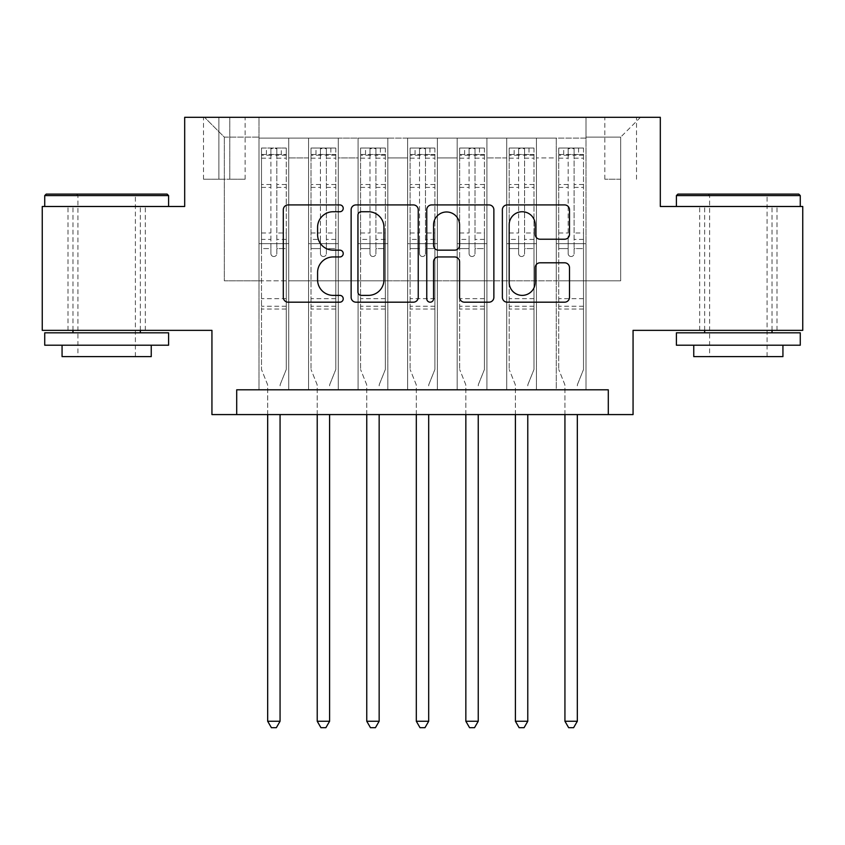 <?xml version="1.0" encoding="UTF-8"?>
<svg xmlns="http://www.w3.org/2000/svg" width="845" height="845" viewBox="0 0 845 845"><rect width="100%" height="100%" fill="white"/><g stroke="black" fill="none" stroke-linecap="round" stroke-linejoin="round"><path stroke-width="0.63" stroke-dasharray="4.22 3.17" d="M343.228 208.324A3.401 3.401 0 0 0 339.827 204.923L288.156 204.923A4.859 4.859 0 0 0 283.297 209.792L283.297 297.324A4.859 4.859 0 0 0 288.156 302.183L339.827 302.183A3.401 3.401 0 0 0 343.228 298.781A3.401 3.401 0 0 0 339.827 295.38L333.141 295.38A15.559 15.559 0 0 1 317.583 279.811L317.583 272.523A15.559 15.559 0 0 1 333.141 256.954L339.827 256.954A3.401 3.401 0 0 0 343.228 253.553A3.401 3.401 0 0 0 339.827 250.152L333.141 250.152A15.559 15.559 0 0 1 317.583 234.593L317.583 227.294A15.559 15.559 0 0 1 333.141 211.736L339.827 211.736A3.401 3.401 0 0 0 343.228 208.324M738.34 206.486L676.412 206.486L738.34 206.486M738.34 330.353L776.988 330.353L738.34 330.353M106.66 206.486L168.588 206.486L106.66 206.486M106.66 330.353L68.012 330.353L106.66 330.353M620.674 117.307L604.819 117.307L620.674 117.307M620.674 179.235L604.819 179.235L620.674 179.235M802.75 206.486L802.75 330.353L633.063 330.353L633.063 414.578L211.937 414.578L211.937 330.353L42.25 330.353L42.25 206.486L184.685 206.486L184.685 117.307L660.315 117.307L660.315 206.486L802.75 206.486M585.997 389.798L585.997 138.115L259.003 138.115L259.003 389.798L288.736 389.798L259.003 389.798L288.736 389.798L259.003 389.798L259.003 138.115L288.736 138.115L288.736 389.798L288.736 138.115L288.736 280.804L308.552 280.804L288.736 280.804L288.736 138.115L259.003 138.115L585.997 138.115L585.997 389.798L556.263 389.798L556.263 138.115L506.725 138.115L506.725 389.798L506.725 138.115L536.448 138.115L536.448 389.798L536.448 138.115L536.448 280.804L536.448 138.115L556.263 138.115L556.263 389.798L585.997 389.798L556.263 389.798L585.997 389.798L585.997 137.122L585.997 280.804L620.674 280.804L620.674 137.122L585.997 137.122L620.674 137.122L620.674 280.804L585.997 280.804L585.997 243.645L585.997 389.798M506.725 389.798L536.448 389.798L506.725 389.798L536.448 389.798L506.725 389.798L506.725 243.645L506.725 280.804L486.91 280.804L486.91 157.93L486.91 280.804L506.725 280.804L506.725 157.93L506.725 280.804L556.263 280.804L536.448 280.804L536.448 243.645L536.448 280.804L506.725 280.804L506.725 243.645L536.448 243.645L536.448 389.798L536.448 243.645L506.725 243.645L506.725 389.798M486.91 389.798L486.91 138.115L457.177 138.115L457.177 389.798L457.177 138.115L486.91 138.115L486.91 389.798L457.177 389.798L486.91 389.798L457.177 389.798L486.91 389.798L486.91 243.645L486.91 389.798M437.361 389.798L437.361 138.115L407.639 138.115L407.639 389.798L407.639 138.115L437.361 138.115L437.361 389.798L407.639 389.798L437.361 389.798L407.639 389.798L437.361 389.798L437.361 157.93L437.361 280.804L457.177 280.804L437.361 280.804L437.361 243.645L437.361 389.798M387.823 389.798L387.823 138.115L358.09 138.115L358.09 389.798L358.09 138.115L387.823 138.115L387.823 389.798L358.09 389.798L387.823 389.798L358.09 389.798L387.823 389.798L387.823 157.93L387.823 280.804L407.639 280.804L387.823 280.804L387.823 243.645L387.823 389.798M338.275 389.798L338.275 138.115L308.552 138.115L308.552 389.798L308.552 138.115L338.275 138.115L338.275 389.798L308.552 389.798L338.275 389.798L308.552 389.798L338.275 389.798L338.275 243.645L338.275 389.798M556.263 157.93L556.263 280.804L556.263 138.115L556.263 157.93L536.448 157.93L556.263 157.93M457.177 157.93L457.177 280.804L457.177 138.115L437.361 138.115L437.361 157.93L437.361 138.115L457.177 138.115L457.177 157.93L437.361 157.93L457.177 157.93M407.639 157.93L407.639 280.804L407.639 138.115L387.823 138.115L387.823 157.93L387.823 138.115L407.639 138.115L407.639 157.93L387.823 157.93L407.639 157.93M338.275 157.93L338.275 280.804L338.275 138.115L338.275 157.93L358.09 157.93L358.09 280.804L338.275 280.804L358.09 280.804L358.09 138.115L338.275 138.115L358.09 138.115L358.09 157.93L338.275 157.93M236.706 414.578L236.706 389.798L236.706 414.578L236.706 389.798L608.294 389.798L236.706 389.798L608.294 389.798L608.294 414.578M218.876 117.307L203.518 117.307L218.876 117.307L218.876 179.235L203.518 179.235L229.777 179.235L218.876 179.235L218.876 117.307M229.777 117.307L245.135 117.307L229.777 117.307L229.777 179.235L245.135 179.235L229.777 179.235L229.777 117.307M585.997 117.307L259.003 117.307L640.489 117.307L585.997 117.307L585.997 138.115L585.997 117.307M259.003 117.307L204.511 117.307L259.003 117.307L259.003 280.804L224.326 280.804L224.326 137.122L259.003 137.122L224.326 137.122L204.511 117.307L224.326 137.122L224.326 280.804L259.003 280.804L259.003 117.307M308.552 157.93L308.552 280.804L308.552 138.115L288.736 138.115L308.552 138.115L308.552 157.93L288.736 157.93L308.552 157.93M506.725 138.115L486.91 138.115L486.91 157.93L486.91 138.115L506.725 138.115L506.725 157.93L506.725 138.115M457.177 280.804L486.91 280.804L457.177 280.804L457.177 243.645L457.177 280.804M407.639 280.804L437.361 280.804L407.639 280.804L407.639 243.645L407.639 280.804M358.09 280.804L387.823 280.804L358.09 280.804L358.09 243.645L358.09 280.804M308.552 280.804L338.275 280.804L338.275 243.645L338.275 280.804L308.552 280.804L308.552 243.645L338.275 243.645L308.552 243.645L308.552 389.798L308.552 280.804M259.003 280.804L288.736 280.804L288.736 243.645L288.736 389.798L288.736 243.645L288.736 280.804L259.003 280.804L259.003 243.645L288.736 243.645L259.003 243.645L259.003 389.798L259.003 280.804M556.263 280.804L585.997 280.804L556.263 280.804L556.263 243.645L556.263 280.804M259.003 243.645L288.736 243.645L259.003 243.645M308.552 243.645L338.275 243.645L308.552 243.645M358.09 243.645L387.823 243.645L358.09 243.645L358.09 389.798L358.09 243.645L387.823 243.645L358.09 243.645M407.639 243.645L437.361 243.645L407.639 243.645L407.639 389.798L407.639 243.645L437.361 243.645L407.639 243.645M457.177 243.645L486.91 243.645L457.177 243.645L457.177 389.798L457.177 243.645L486.91 243.645L457.177 243.645M506.725 243.645L536.448 243.645L506.725 243.645M556.263 243.645L585.997 243.645L556.263 243.645L556.263 389.798L556.263 243.645L585.997 243.645L556.263 243.645M640.489 117.307L620.674 137.122L640.489 117.307M418.243 297.324L418.243 209.792A4.859 4.859 0 0 0 413.385 204.923L355.998 204.923A4.859 4.859 0 0 0 351.129 209.792L351.129 297.324A4.859 4.859 0 0 0 355.998 302.183L413.385 302.183A4.859 4.859 0 0 0 418.243 297.324M361.343 211.736A3.401 3.401 0 0 0 357.942 215.137L357.942 291.969A3.401 3.401 0 0 0 361.343 295.38L368.399 295.38A15.559 15.559 0 0 0 383.957 279.811L383.957 227.294A15.559 15.559 0 0 0 368.399 211.736L361.343 211.736M431.615 204.923L489.001 204.923A4.859 4.859 0 0 1 493.871 209.792L493.871 297.324A4.859 4.859 0 0 1 489.001 302.183L464.444 302.183A4.859 4.859 0 0 1 459.585 297.324L459.585 261.823A4.859 4.859 0 0 0 454.716 256.954L438.428 256.954A4.859 4.859 0 0 0 433.559 261.823L433.559 298.781A3.401 3.401 0 0 1 430.158 302.183A3.401 3.401 0 0 1 426.757 298.781L426.757 209.792A4.859 4.859 0 0 1 431.615 204.923M459.585 224.981A13.013 13.013 0 0 0 446.572 211.979A13.013 13.013 0 0 0 433.559 224.981L433.559 245.293A4.859 4.859 0 0 0 438.428 250.152L454.716 250.152A4.859 4.859 0 0 0 459.585 245.293L459.585 224.981M540.061 239.209L564.618 239.209A4.859 4.859 0 0 0 569.488 234.35L569.488 209.792A4.859 4.859 0 0 0 564.618 204.923L507.243 204.923A4.859 4.859 0 0 0 502.374 209.792L502.374 297.324A4.859 4.859 0 0 0 507.243 302.183L564.618 302.183A4.859 4.859 0 0 0 569.488 297.324L569.488 267.654A4.859 4.859 0 0 0 564.618 262.795L540.061 262.795A4.859 4.859 0 0 0 535.202 267.654L535.202 282.367A13.013 13.013 0 0 1 522.189 295.38A13.013 13.013 0 0 1 509.186 282.367L509.186 224.738A13.013 13.013 0 0 1 522.189 211.736A13.013 13.013 0 0 1 535.202 224.738L535.202 234.35A4.859 4.859 0 0 0 540.061 239.209M270.896 253.553A2.968 2.968 0 0 0 273.864 256.531A2.968 2.968 0 0 1 270.896 253.553L270.896 248.588L270.896 253.553M286.128 148.023L281.3 148.023L281.3 154.466L286.254 154.477L286.254 148.033L261.485 148.033L261.485 369.487L261.485 248.588L270.896 248.588L270.896 239.42L261.485 239.42M261.485 148.033L261.485 248.588L270.896 248.588L270.896 155.765C272.872 154.043 274.857 154.043 276.843 155.765L276.843 232.988L286.254 232.988L286.254 369.487L286.254 248.588L276.843 248.588L276.843 253.553A2.968 2.968 0 0 1 273.864 256.531A2.968 2.968 0 0 0 276.843 253.553L276.843 232.988M286.254 154.477L286.254 232.988M286.254 148.033L286.254 248.588L276.843 248.588L276.843 148.635L270.896 148.635L270.896 239.42M281.3 148.023L261.601 148.023M281.3 154.466L266.439 154.466L266.439 148.023M261.485 154.477L286.128 154.466M261.601 154.466L266.439 154.466M280.424 383.989L286.254 369.487L280.424 383.989A4.954 4.954 0 0 0 280.065 385.838A4.954 4.954 0 0 1 280.424 383.989M267.675 414.578L267.675 385.838A4.954 4.954 0 0 0 267.316 383.989L261.485 369.487L267.316 383.989A4.954 4.954 0 0 1 267.675 385.838L267.675 721.25L280.065 721.25L280.065 414.578M286.254 309.048L261.485 309.048M267.675 721.25L271.393 727.693L276.347 727.693L280.065 721.25M270.896 155.765L270.896 148.635M276.843 155.765L276.843 148.635M167.099 194.107L46.211 194.107M44.732 195.586L168.588 195.586M44.732 345.214L168.588 345.214M44.732 332.824L168.588 332.824M62.065 356.611L151.244 356.611M106.66 195.586L77.92 195.586L106.66 195.586M798.789 194.107L677.901 194.107M676.412 195.586L800.268 195.586M676.412 345.214L800.268 345.214M676.412 332.824L800.268 332.824M693.756 356.611L782.935 356.611M738.34 195.586L709.61 195.586L738.34 195.586M320.435 253.553A2.968 2.968 80.7 0 0 323.413 256.531A2.968 2.968 -99.3 0 1 320.435 253.553L320.435 248.588L320.435 253.553M330.839 148.023L330.839 154.466L335.803 154.477L335.803 148.033L311.023 148.033L311.023 369.487L311.023 248.588L320.435 248.588L320.435 239.42L311.023 239.42M311.023 148.033L311.023 248.588L320.435 248.588L320.435 155.765C322.42 154.043 324.395 154.043 326.381 155.765L326.381 232.988L335.803 232.988L335.803 369.487L335.803 248.588L326.381 248.588L326.381 253.553A2.968 2.968 -99.3 0 1 323.413 256.531A2.968 2.968 80.7 0 0 326.381 253.553L326.381 232.988M335.803 154.477L335.803 232.988M335.803 148.033L335.803 248.588L326.381 248.588L326.381 148.635L320.435 148.635L320.435 239.42M330.839 154.466L315.977 154.466L315.977 148.023M311.023 154.477L315.977 154.466M329.962 383.989L335.803 369.487L329.962 383.989A4.954 4.954 -99.3 0 0 329.603 385.838A4.954 4.954 -99.3 0 1 329.962 383.989M317.224 414.578L317.224 385.838A4.954 4.954 -99.3 0 0 316.864 383.989L311.023 369.487L316.864 383.989A4.954 4.954 -99.3 0 1 317.224 385.838L317.224 721.25L329.603 721.25L329.603 414.578M335.676 148.023L311.15 148.023L335.676 148.023M311.15 154.466L335.676 154.466L311.15 154.466M335.803 309.048L311.023 309.048M317.224 721.25L320.931 727.693L325.885 727.693L329.603 721.25M326.381 155.765L326.381 148.635M320.435 155.765L320.435 148.635L320.435 155.765M369.983 253.553A2.968 2.968 80.7 0 0 372.951 256.531A2.968 2.968 -99.3 0 1 369.983 253.553L369.983 248.588L369.983 253.553M380.387 148.023L380.387 154.466L385.341 154.477L385.341 148.033L360.572 148.033L360.572 369.487L360.572 248.588L369.983 248.588L369.983 239.42L360.572 239.42M360.572 148.033L360.572 248.588L369.983 248.588L369.983 155.765C371.958 154.043 373.944 154.043 375.93 155.765L375.93 232.988L385.341 232.988L385.341 369.487L385.341 248.588L375.93 248.588L375.93 253.553A2.968 2.968 -99.3 0 1 372.951 256.531A2.968 2.968 80.7 0 0 375.93 253.553L375.93 232.988M385.341 154.477L385.341 232.988M385.341 148.033L385.341 248.588L375.93 248.588L375.93 148.635L369.983 148.635L369.983 239.42M380.387 154.466L365.526 154.466L365.526 148.023M360.572 154.477L365.526 154.466M379.511 383.989L385.341 369.487L379.511 383.989A4.954 4.954 -99.3 0 0 379.151 385.838A4.954 4.954 -99.3 0 1 379.511 383.989M366.762 414.578L366.762 385.838A4.954 4.954 -99.3 0 0 366.403 383.989L360.572 369.487L366.403 383.989A4.954 4.954 -99.3 0 1 366.762 385.838L366.762 721.25L379.151 721.25L379.151 414.578M385.214 148.023L360.699 148.023L385.214 148.023M360.699 154.466L385.214 154.466L360.699 154.466M385.341 309.048L360.572 309.048M366.762 721.25L370.48 727.693L375.433 727.693L379.151 721.25M375.93 155.765L375.93 148.635M369.983 155.765L369.983 148.635L369.983 155.765M419.532 253.553A2.968 2.968 80.7 0 0 422.5 256.531A2.968 2.968 -99.3 0 1 419.532 253.553L419.532 248.588L419.532 253.553M429.936 148.023L429.936 154.466L434.89 154.477L434.89 148.033L410.11 148.033L410.11 369.487L410.11 248.588L419.532 248.588L419.532 239.42L410.11 239.42M410.11 148.033L410.11 248.588L419.532 248.588L419.532 155.765C421.507 154.043 423.482 154.043 425.468 155.765L425.468 232.988L434.89 232.988L434.89 369.487L434.89 248.588L425.468 248.588L425.468 253.553A2.968 2.968 -99.3 0 1 422.5 256.531A2.968 2.968 80.7 0 0 425.468 253.553L425.468 232.988M434.89 154.477L434.89 232.988M434.89 148.033L434.89 248.588L425.468 248.588L425.468 148.635L419.532 148.635L419.532 239.42M429.936 154.466L415.064 154.466L415.064 148.023M410.11 154.477L415.064 154.466M429.049 383.989L434.89 369.487L429.049 383.989A4.954 4.954 -99.3 0 0 428.69 385.838A4.954 4.954 -99.3 0 1 429.049 383.989M416.31 414.578L416.31 385.838A4.954 4.954 -99.3 0 0 415.951 383.989L410.11 369.487L415.951 383.989A4.954 4.954 -99.3 0 1 416.31 385.838L416.31 721.25L428.69 721.25L428.69 414.578M434.763 148.023L410.237 148.023L434.763 148.023M410.237 154.466L434.763 154.466L410.237 154.466M434.89 309.048L410.11 309.048M416.31 721.25L420.018 727.693L424.982 727.693L428.69 721.25M425.468 155.765L425.468 148.635M419.532 155.765L419.532 148.635L419.532 155.765M469.07 253.553A2.968 2.968 80.7 0 0 472.049 256.531A2.968 2.968 -99.3 0 1 469.07 253.553L469.07 248.588L469.07 253.553M479.474 148.023L479.474 154.466L484.428 154.477L484.428 148.033L459.659 148.033L459.659 369.487L459.659 248.588L469.07 248.588L469.07 239.42L459.659 239.42M459.659 148.033L459.659 248.588L469.07 248.588L469.07 155.765C471.045 154.043 473.031 154.043 475.017 155.765L475.017 232.988L484.428 232.988L484.428 369.487L484.428 248.588L475.017 248.588L475.017 253.553A2.968 2.968 -99.3 0 1 472.049 256.531A2.968 2.968 80.7 0 0 475.017 253.553L475.017 232.988M484.428 154.477L484.428 232.988M484.428 148.033L484.428 248.588L475.017 248.588L475.017 148.635L469.07 148.635L469.07 239.42M479.474 154.466L464.613 154.466L464.613 148.023M459.659 154.477L464.613 154.466M478.597 383.989L484.428 369.487L478.597 383.989A4.954 4.954 -99.3 0 0 478.238 385.838A4.954 4.954 -99.3 0 1 478.597 383.989M465.849 414.578L465.849 385.838A4.954 4.954 -99.3 0 0 465.489 383.989L459.659 369.487L465.489 383.989A4.954 4.954 -99.3 0 1 465.849 385.838L465.849 721.25L478.238 721.25L478.238 414.578M484.301 148.023L459.786 148.023L484.301 148.023M459.786 154.466L484.301 154.466L459.786 154.466M484.428 309.048L459.659 309.048M465.849 721.25L469.566 727.693L474.52 727.693L478.238 721.25M475.017 155.765L475.017 148.635M469.07 155.765L469.07 148.635L469.07 155.765M518.619 253.553A2.968 2.968 80.7 0 0 521.587 256.531A2.968 2.968 -99.3 0 1 518.619 253.553L518.619 248.588L518.619 253.553M529.023 148.023L529.023 154.466L533.977 154.477L533.977 148.033L509.197 148.033L509.197 369.487L509.197 248.588L518.619 248.588L518.619 239.42L509.197 239.42M509.197 148.033L509.197 248.588L518.619 248.588L518.619 155.765C520.594 154.043 522.569 154.043 524.565 155.765L524.565 232.988L533.977 232.988L533.977 369.487L533.977 248.588L524.565 248.588L524.565 253.553A2.968 2.968 -99.3 0 1 521.587 256.531A2.968 2.968 80.7 0 0 524.565 253.553L524.565 232.988M533.977 154.477L533.977 232.988M533.977 148.033L533.977 248.588L524.565 248.588L524.565 148.635L518.619 148.635L518.619 239.42M529.023 154.466L514.161 154.466L514.161 148.023M509.197 154.477L514.161 154.466M528.136 383.989L533.977 369.487L528.136 383.989A4.954 4.954 -99.3 0 0 527.776 385.838A4.954 4.954 -99.3 0 1 528.136 383.989M515.397 414.578L515.397 385.838A4.954 4.954 -99.3 0 0 515.038 383.989L509.197 369.487L515.038 383.989A4.954 4.954 -99.3 0 1 515.397 385.838L515.397 721.25L527.776 721.25L527.776 414.578M533.85 148.023L509.324 148.023L533.85 148.023M509.324 154.466L533.85 154.466L509.324 154.466M533.977 309.048L509.197 309.048M515.397 721.25L519.115 727.693L524.069 727.693L527.776 721.25M524.565 155.765L524.565 148.635M518.619 155.765L518.619 148.635L518.619 155.765M568.157 253.553A2.968 2.968 80.7 0 0 571.135 256.531A2.968 2.968 -99.3 0 1 568.157 253.553L568.157 248.588L568.157 253.553M578.561 148.023L578.561 154.466L583.515 154.477L583.515 148.033L558.746 148.033L558.746 369.487L558.746 248.588L568.157 248.588L568.157 239.42L558.746 239.42M558.746 148.033L558.746 248.588L568.157 248.588L568.157 155.765C570.132 154.043 572.118 154.043 574.104 155.765L574.104 232.988L583.515 232.988L583.515 369.487L583.515 248.588L574.104 248.588L574.104 253.553A2.968 2.968 -99.3 0 1 571.135 256.531A2.968 2.968 80.7 0 0 574.104 253.553L574.104 232.988M583.515 154.477L583.515 232.988M583.515 148.033L583.515 248.588L574.104 248.588L574.104 148.635L568.157 148.635L568.157 239.42M578.561 154.466L563.699 154.466L563.699 148.023M558.746 154.477L563.699 154.466M577.684 383.989L583.515 369.487L577.684 383.989A4.954 4.954 -99.3 0 0 577.325 385.838A4.954 4.954 -99.3 0 1 577.684 383.989M564.935 414.578L564.935 385.838A4.954 4.954 -99.3 0 0 564.576 383.989L558.746 369.487L564.576 383.989A4.954 4.954 -99.3 0 1 564.935 385.838L564.935 721.25L577.325 721.25L577.325 414.578M583.399 148.023L558.872 148.023L583.399 148.023M558.872 154.466L583.399 154.466L558.872 154.466M583.515 309.048L558.746 309.048M564.935 721.25L568.653 727.693L573.607 727.693L577.325 721.25M574.104 155.765L574.104 148.635M568.157 155.765L568.157 148.635L568.157 155.765M506.725 157.93L486.91 157.93L506.725 157.93M286.254 298.644L261.485 298.644M286.254 239.42L276.843 239.42M261.485 232.988L270.896 232.988M270.896 184.506L261.485 184.506M286.254 184.506L276.843 184.506M261.485 187.4L270.896 187.4M276.843 187.4L286.254 187.4M270.896 155.258L261.485 155.258M261.485 158.152L270.896 158.152M286.254 155.258L276.843 155.258M276.843 158.152L286.254 158.152M286.254 306.249L261.485 306.249M335.803 298.644L311.023 298.644M335.803 239.42L326.381 239.42M311.023 232.988L320.435 232.988M320.435 184.506L311.023 184.506M335.803 184.506L326.381 184.506M311.023 187.4L320.435 187.4M326.381 187.4L335.803 187.4M320.435 155.258L311.023 155.258M311.023 158.152L320.435 158.152M335.803 155.258L326.381 155.258M326.381 158.152L335.803 158.152M335.803 306.249L311.023 306.249M385.341 298.644L360.572 298.644M385.341 239.42L375.93 239.42M360.572 232.988L369.983 232.988M369.983 184.506L360.572 184.506M385.341 184.506L375.93 184.506M360.572 187.4L369.983 187.4M375.93 187.4L385.341 187.4M369.983 155.258L360.572 155.258M360.572 158.152L369.983 158.152M385.341 155.258L375.93 155.258M375.93 158.152L385.341 158.152M385.341 306.249L360.572 306.249M434.89 298.644L410.11 298.644M434.89 239.42L425.468 239.42M410.11 232.988L419.532 232.988M419.532 184.506L410.11 184.506M434.89 184.506L425.468 184.506M410.11 187.4L419.532 187.4M425.468 187.4L434.89 187.4M419.532 155.258L410.11 155.258M410.11 158.152L419.532 158.152M434.89 155.258L425.468 155.258M425.468 158.152L434.89 158.152M434.89 306.249L410.11 306.249M484.428 298.644L459.659 298.644M484.428 239.42L475.017 239.42M459.659 232.988L469.07 232.988M469.07 184.506L459.659 184.506M484.428 184.506L475.017 184.506M459.659 187.4L469.07 187.4M475.017 187.4L484.428 187.4M469.07 155.258L459.659 155.258M459.659 158.152L469.07 158.152M484.428 155.258L475.017 155.258M475.017 158.152L484.428 158.152M484.428 306.249L459.659 306.249M533.977 298.644L509.197 298.644M533.977 239.42L524.565 239.42M509.197 232.988L518.619 232.988M518.619 184.506L509.197 184.506M533.977 184.506L524.565 184.506M509.197 187.4L518.619 187.4M524.565 187.4L533.977 187.4M518.619 155.258L509.197 155.258M509.197 158.152L518.619 158.152M533.977 155.258L524.565 155.258M524.565 158.152L533.977 158.152M533.977 306.249L509.197 306.249M583.515 298.644L558.746 298.644M583.515 239.42L574.104 239.42M558.746 232.988L568.157 232.988M568.157 184.506L558.746 184.506M583.515 184.506L574.104 184.506M558.746 187.4L568.157 187.4M574.104 187.4L583.515 187.4M568.157 155.258L558.746 155.258M558.746 158.152L568.157 158.152M583.515 155.258L574.104 155.258M574.104 158.152L583.515 158.152M583.515 306.249L558.746 306.249M699.702 330.353L699.702 206.486M68.012 330.353L68.012 206.486M604.819 179.235L604.819 117.307M203.518 179.235L203.518 117.307M245.135 179.235L245.135 117.307M636.528 179.235L636.528 117.307M145.298 330.353L145.298 206.486M776.988 330.353L776.988 206.486M135.39 356.611L135.39 195.586L136.879 194.107M72.966 330.353L72.966 206.486M140.344 330.353L140.344 206.486M76.43 194.107L77.92 195.586L77.92 356.611M767.08 356.611L767.08 195.586L768.57 194.107M704.656 330.353L704.656 206.486M772.034 330.353L772.034 206.486M708.121 194.107L709.61 195.586L709.61 356.611"/><path stroke-width="1.27" d="M343.228 208.324A3.401 3.401 0 0 0 339.827 204.923L288.156 204.923A4.859 4.859 0 0 0 283.297 209.792L283.297 297.324A4.859 4.859 0 0 0 288.156 302.183L339.827 302.183A3.401 3.401 0 0 0 343.228 298.781A3.401 3.401 0 0 0 339.827 295.38L333.141 295.38A15.559 15.559 0 0 1 317.583 279.811L317.583 272.523A15.559 15.559 0 0 1 333.141 256.954L339.827 256.954A3.401 3.401 0 0 0 343.228 253.553A3.401 3.401 0 0 0 339.827 250.152L333.141 250.152A15.559 15.559 0 0 1 317.583 234.593L317.583 227.294A15.559 15.559 0 0 1 333.141 211.736L339.827 211.736A3.401 3.401 0 0 0 343.228 208.324M564.618 239.209A4.859 4.859 0 0 0 569.488 234.35L569.488 209.792A4.859 4.859 0 0 0 564.618 204.923L507.243 204.923A4.859 4.859 0 0 0 502.374 209.792L502.374 297.324A4.859 4.859 0 0 0 507.243 302.183L564.618 302.183A4.859 4.859 0 0 0 569.488 297.324L569.488 267.654A4.859 4.859 0 0 0 564.618 262.795L540.061 262.795A4.859 4.859 0 0 0 535.202 267.654L535.202 282.367A13.013 13.013 0 0 1 522.189 295.38A13.013 13.013 0 0 1 509.186 282.367L509.186 224.738A13.013 13.013 0 0 1 522.189 211.736A13.013 13.013 0 0 1 535.202 224.738L535.202 234.35A4.859 4.859 0 0 0 540.061 239.209L564.618 239.209M608.294 414.578L633.063 414.578L633.063 330.353L802.75 330.353L802.75 206.486L660.315 206.486L660.315 117.307L184.685 117.307L184.685 206.486L42.25 206.486L42.25 330.353L211.937 330.353L211.937 414.578L608.294 414.578L608.294 389.798L236.706 389.798L236.706 414.578M418.243 209.792A4.859 4.859 0 0 0 413.385 204.923L355.998 204.923A4.859 4.859 0 0 0 351.129 209.792L351.129 297.324A4.859 4.859 0 0 0 355.998 302.183L413.385 302.183A4.859 4.859 0 0 0 418.243 297.324L418.243 209.792M431.615 204.923L489.001 204.923A4.859 4.859 0 0 1 493.871 209.792L493.871 297.324A4.859 4.859 0 0 1 489.001 302.183L464.444 302.183A4.859 4.859 0 0 1 459.585 297.324L459.585 261.823A4.859 4.859 0 0 0 454.716 256.954L438.428 256.954A4.859 4.859 0 0 0 433.559 261.823L433.559 298.781A3.401 3.401 0 0 1 430.158 302.183A3.401 3.401 0 0 1 426.757 298.781L426.757 209.792A4.859 4.859 0 0 1 431.615 204.923M361.343 211.736A3.401 3.401 0 0 0 357.942 215.137L357.942 291.969A3.401 3.401 0 0 0 361.343 295.38L368.399 295.38A15.559 15.559 0 0 0 383.957 279.811L383.957 227.294A15.559 15.559 0 0 0 368.399 211.736L361.343 211.736M459.585 224.981A13.013 13.013 0 0 0 446.572 211.979A13.013 13.013 0 0 0 433.559 224.981L433.559 245.293A4.859 4.859 0 0 0 438.428 250.152L454.716 250.152A4.859 4.859 0 0 0 459.585 245.293L459.585 224.981M267.675 414.578L267.675 721.25L280.065 721.25L280.065 414.578M280.065 721.25L276.347 727.693L271.393 727.693L267.675 721.25M46.211 194.107L167.099 194.107L168.588 195.586L44.732 195.586L46.211 194.107M106.66 345.214L44.732 345.214L44.732 332.824L168.588 332.824L168.588 345.214L106.66 345.214M151.244 345.214L151.244 356.611L62.065 356.611L62.065 345.214M677.901 194.107L798.789 194.107L800.268 195.586L676.412 195.586L677.901 194.107M738.34 345.214L676.412 345.214L676.412 332.824L800.268 332.824L800.268 345.214L738.34 345.214M782.935 345.214L782.935 356.611L693.756 356.611L693.756 345.214M317.224 414.578L317.224 721.25L329.603 721.25L329.603 414.578M329.603 721.25L325.885 727.693L320.931 727.693L317.224 721.25M366.762 414.578L366.762 721.25L379.151 721.25L379.151 414.578M379.151 721.25L375.433 727.693L370.48 727.693L366.762 721.25M416.31 414.578L416.31 721.25L428.69 721.25L428.69 414.578M428.69 721.25L424.982 727.693L420.018 727.693L416.31 721.25M465.849 414.578L465.849 721.25L478.238 721.25L478.238 414.578M478.238 721.25L474.52 727.693L469.566 727.693L465.849 721.25M515.397 414.578L515.397 721.25L527.776 721.25L527.776 414.578M527.776 721.25L524.069 727.693L519.115 727.693L515.397 721.25M564.935 414.578L564.935 721.25L577.325 721.25L577.325 414.578M577.325 721.25L573.607 727.693L568.653 727.693L564.935 721.25M44.732 206.486L44.732 195.586M72.966 332.824L72.966 330.353M140.344 332.824L140.344 330.353M168.588 206.486L168.588 195.586M676.412 206.486L676.412 195.586M704.656 332.824L704.656 330.353M772.034 332.824L772.034 330.353M800.268 206.486L800.268 195.586"/></g></svg>
